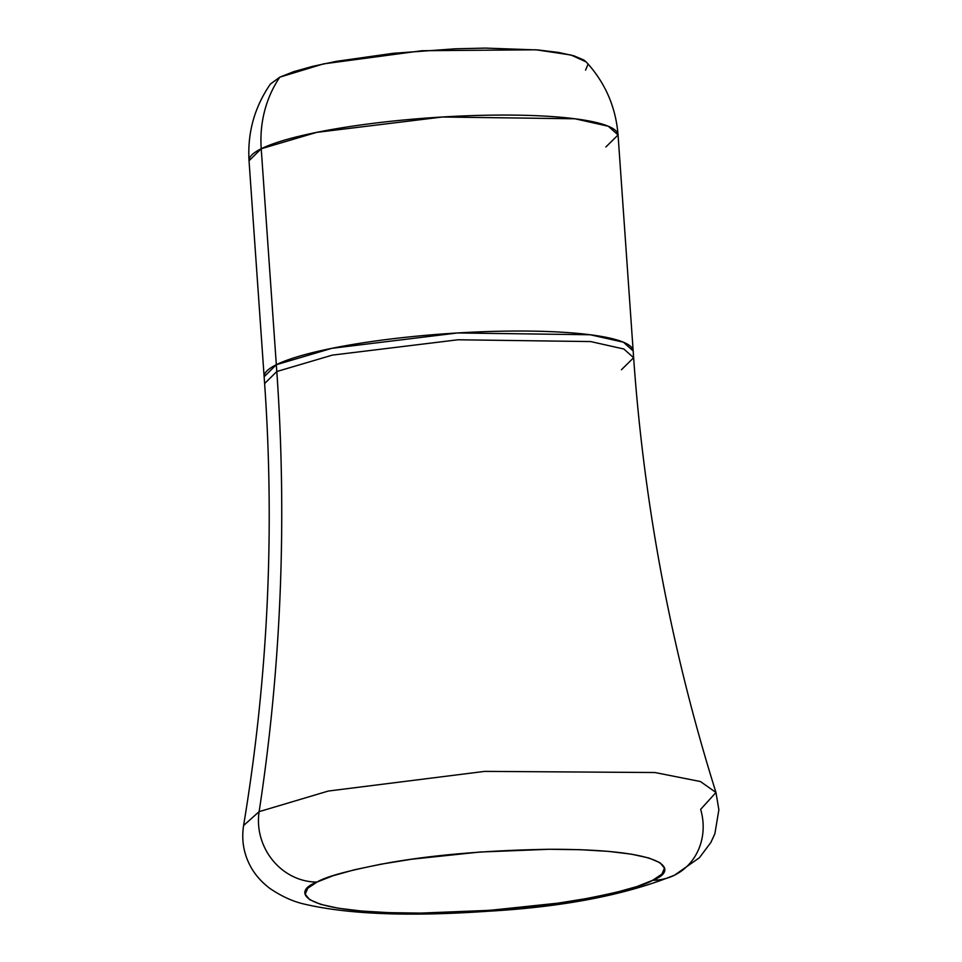 <?xml version="1.0" encoding="UTF-8"?>
<svg xmlns="http://www.w3.org/2000/svg" width="962" height="962" viewBox="0 0 962 962"><rect width="100%" height="100%" fill="white"/><g stroke="black" fill="none" stroke-linecap="round" stroke-linejoin="round"><path stroke-width="1.44" d="M621.452 369.733L633.633 357.732C644.071 506.012 671.524 650.925 715.968 792.484L700.456 781.541L654.954 772.522L484.728 771.38L328.282 791.053L259.127 811.651A58.405 53.571 63.6 0 0 317.039 882.058C325.962 876.526 350 870.081 389.141 862.734C433.874 854.845 487.181 850.348 549.074 849.278C672.39 849.061 678.162 870.947 652.621 880.314A58.405 53.571 -116.4 0 0 675.745 874.554A58.405 53.571 -116.4 0 0 700.649 809.367L715.968 792.484L700.456 781.541L654.954 772.522L484.728 771.38L328.282 791.053L259.127 811.651A1947.028 1785.917 63.6 0 0 276.803 371.524L332.287 355.134L457.96 339.778L590.608 341.558L623.857 349.014L633.633 357.732L623.857 349.014L590.608 341.558L457.96 339.778L332.287 355.134L276.803 371.524A1947.028 1785.917 -116.4 0 1 259.127 811.651L243.59 825.516C267.905 679.148 274.916 531.83 264.622 383.537L276.803 371.524L264.622 383.537L264.141 376.743L276.322 364.718A1947.028 1785.917 -116.4 0 1 276.803 371.524A1947.028 1785.917 63.6 0 0 276.322 364.718A184.969 30.219 -4 0 1 481.168 331.794A184.969 30.219 -4 0 1 633.164 350.914L618.061 134.957A184.969 30.219 176 0 0 466.065 115.825A184.969 30.219 176 0 0 261.219 148.761L276.322 364.718L261.219 148.761L316.702 132.371L442.388 117.003L575.035 118.783L608.297 126.238L618.061 134.957L605.88 146.97M715.968 792.484L718.867 809.8L714.886 833.681L710.906 842.387L699.41 857.731L674.59 875.143C625.661 894.949 563.335 906.986 487.626 911.279C409.439 916.69 348.581 914.357 305.038 904.268C293.386 901.755 281.601 896.428 269.673 888.275C261.399 881.926 255.074 874.735 250.697 866.714C243.711 853.907 241.342 840.175 243.59 825.516L259.127 811.651A58.405 53.571 -116.4 0 0 317.039 882.058L332.792 875.817L354.389 869.78L381 864.189L411.604 859.234L479.966 852.031L549.074 849.278L580.567 849.711L608.393 851.37L631.469 854.172L648.905 858.008L660.04 862.734L664.441 868.169L661.928 874.109L652.621 880.314C643.698 885.858 619.66 892.291 580.519 899.638C535.786 907.539 482.479 912.024 420.586 913.106C297.27 913.323 291.498 891.437 317.039 882.058L307.72 888.275L305.219 894.215L309.62 899.65L320.755 904.376L338.191 908.212L361.267 911.014L389.081 912.661L420.586 913.106L489.694 910.341L558.056 903.138L588.66 898.195L615.271 892.604L636.868 886.567L652.621 880.314A58.405 53.571 63.6 0 0 673.436 875.697M618.061 134.957C615.788 106.914 605.17 82.576 586.195 61.929L571.019 55.014L536.183 49.796L421.957 50.721L323.545 63.877L279.81 77.164A116.823 107.155 63.6 0 0 261.219 148.761A116.823 107.155 -116.4 0 1 279.81 77.164L293.771 71.633L312.927 66.282L336.508 61.315L393.266 53.295L455.387 48.797L485.497 48.1L538.095 49.964L558.549 52.441L574.001 55.844L583.874 60.029L586.315 62.049M587.77 64.851L585.557 70.118M270.358 84.127L279.81 77.164L270.43 84.019C254.509 107.095 247.378 132.672 249.038 160.762L261.219 148.761A184.969 30.219 176 0 0 249.038 160.762L264.129 376.719A184.969 30.219 -4 0 1 276.322 364.718L331.83 348.328L457.563 332.96L590.211 334.752L623.436 342.207L633.164 350.938L633.633 357.732"/></g></svg>
